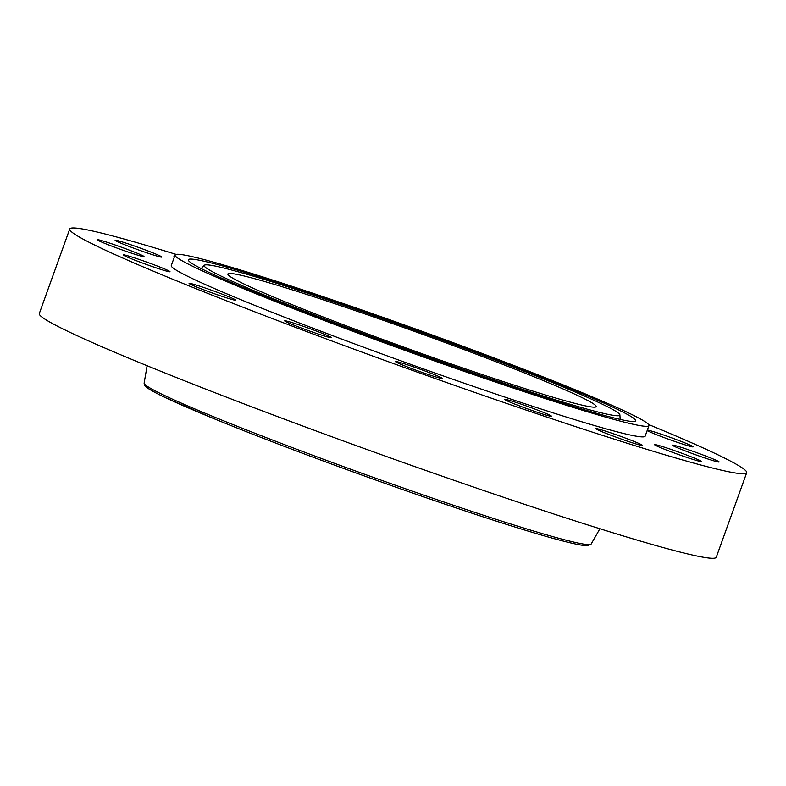<?xml version="1.0" encoding="UTF-8"?>
<svg xmlns="http://www.w3.org/2000/svg" width="786" height="786" viewBox="0 0 786 786"><rect width="100%" height="100%" fill="white"/><g stroke="black" fill="none" stroke-linecap="round" stroke-linejoin="round"><path stroke-width="1.18" d="M189.799 283.343A24.828 1.169 19.8 0 0 189.082 283.373A24.828 1.169 19.8 0 0 209.351 291.901A24.828 1.169 19.8 0 0 235.083 300.213A24.828 1.169 19.8 0 0 235.8 300.183A24.828 1.169 19.8 0 0 215.531 291.655A24.828 1.169 19.8 0 0 189.799 283.343M176.084 254.389A359.752 16.948 19.8 0 0 69.728 229.001A359.752 16.948 19.8 0 0 325.031 338.452A359.752 16.948 19.8 0 0 746.7 472.73A359.752 16.948 19.8 0 0 648.578 424.499M175.082 254.998L171.279 265.56A251.825 11.859 19.8 0 0 349.986 342.175A251.825 11.859 19.8 0 0 645.159 436.171L648.961 425.599A251.825 11.859 19.8 0 0 470.244 348.994A251.825 11.859 19.8 0 0 175.082 254.998A251.825 11.859 19.8 0 0 353.798 331.613A251.825 11.859 19.8 0 0 648.961 425.599M284.935 321.12A24.828 1.169 19.8 0 0 309.537 331.014A24.828 1.169 19.8 0 0 331.407 337.656A24.828 1.169 19.8 0 0 331.161 337.371A24.828 1.169 19.8 0 0 306.56 327.467A24.828 1.169 19.8 0 0 284.689 320.835A24.828 1.169 19.8 0 0 284.935 321.12M398.836 363.427A24.828 1.169 19.8 0 0 424.912 373.36A24.828 1.169 19.8 0 0 442.263 378.41A24.828 1.169 19.8 0 0 438.971 376.573A24.828 1.169 19.8 0 0 412.896 366.64A24.828 1.169 19.8 0 0 395.545 361.589A24.828 1.169 19.8 0 0 398.836 363.427M514.162 403.827A24.828 1.169 19.8 0 0 538.43 412.66A24.828 1.169 19.8 0 0 551.487 416.256A24.828 1.169 19.8 0 0 542.094 411.864A24.828 1.169 19.8 0 0 517.836 403.031A24.828 1.169 19.8 0 0 504.779 399.435A24.828 1.169 19.8 0 0 514.162 403.827M613.365 436.161A24.828 1.169 19.8 0 0 642.457 445.426A24.828 1.169 19.8 0 0 624.841 437.871A24.828 1.169 19.8 0 0 595.749 428.606A24.828 1.169 19.8 0 0 613.365 436.161M681.334 455.507A24.828 1.169 19.8 0 0 701.328 461.48A24.828 1.169 19.8 0 0 674.604 450.633A24.828 1.169 19.8 0 0 654.62 444.66A24.828 1.169 19.8 0 0 681.334 455.507M707.724 458.926A24.828 1.169 19.8 0 0 719.121 461.971A24.828 1.169 19.8 0 0 707.488 456.695A24.828 1.169 19.8 0 0 683.82 448.207A24.828 1.169 19.8 0 0 672.413 445.151A24.828 1.169 19.8 0 0 684.056 450.437A24.828 1.169 19.8 0 0 707.724 458.926M647.163 430.6A24.828 1.169 19.8 0 0 665.251 438.018A24.828 1.169 19.8 0 0 688.516 445.888A24.828 1.169 19.8 0 0 693.144 446.831A24.828 1.169 19.8 0 0 677.336 439.954A24.828 1.169 19.8 0 0 651.073 430.954A24.828 1.169 19.8 0 0 647.369 430.021M174.62 256.275A24.828 1.169 19.8 0 0 173.971 256.305A24.828 1.169 19.8 0 0 174.453 256.757M135.094 246.224A24.828 1.169 19.8 0 0 115.11 240.251A24.828 1.169 19.8 0 0 141.824 251.098A24.828 1.169 19.8 0 0 161.818 257.071A24.828 1.169 19.8 0 0 135.094 246.224M108.714 242.805A24.828 1.169 19.8 0 0 97.307 239.759A24.828 1.169 19.8 0 0 108.949 245.036A24.828 1.169 19.8 0 0 132.618 253.524A24.828 1.169 19.8 0 0 144.015 256.58A24.828 1.169 19.8 0 0 132.372 251.304A24.828 1.169 19.8 0 0 108.714 242.805M127.921 255.843A24.828 1.169 19.8 0 0 123.284 254.9A24.828 1.169 19.8 0 0 139.093 261.777A24.828 1.169 19.8 0 0 165.365 270.777A24.828 1.169 19.8 0 0 169.992 271.72A24.828 1.169 19.8 0 0 154.184 264.843A24.828 1.169 19.8 0 0 127.921 255.843M69.728 229.001L39.3 313.535A359.752 16.948 19.8 0 0 294.603 422.976A359.752 16.948 19.8 0 0 716.272 557.254L746.7 472.73M624.231 412.738A237.775 11.201 19.8 0 0 375.757 315.53A237.775 11.201 19.8 0 0 188.276 259.989A237.775 11.201 19.8 0 0 199.811 267.869A237.775 11.201 19.8 0 0 443.864 363.515A237.775 11.201 19.8 0 0 635.619 421.041A237.775 11.201 19.8 0 0 624.231 412.738M214.863 272.997A220.915 10.405 19.8 0 0 445.711 363.309A220.915 10.405 19.8 0 0 619.899 414.92A220.915 10.405 19.8 0 0 609.179 407.6A220.915 10.405 19.8 0 0 382.438 318.733A220.915 10.405 19.8 0 0 204.281 265.285A220.915 10.405 19.8 0 0 214.863 272.997M366.767 333.549A195.704 9.216 19.8 0 0 596.152 406.598A195.704 9.216 19.8 0 0 457.265 347.058A195.704 9.216 19.8 0 0 227.881 274.009A195.704 9.216 19.8 0 0 366.767 333.549M145.705 385.169A235.436 11.092 19.8 0 0 312.592 457.01M312.612 457.02C275.906 443.333 243.65 430.807 215.826 419.449L166.72 398.247C157.505 393.904 151.138 390.514 147.63 388.068C142.944 384.295 144.86 385.533 144.133 383.087A237.569 11.191 19.8 0 0 312.749 455.271A237.569 11.191 19.8 0 0 591.16 544.03L587.702 545.69L582.691 545.337C576.482 544.443 566.451 542.075 552.597 538.223C503.05 524.586 401.803 490.326 312.612 457.02A235.436 11.092 19.8 0 0 588.616 544.629M619.899 414.92L620.154 419.41M591.16 544.03L599.905 528.752M144.133 383.087L147.12 365.745M204.281 265.285L201.226 268.586"/></g></svg>
